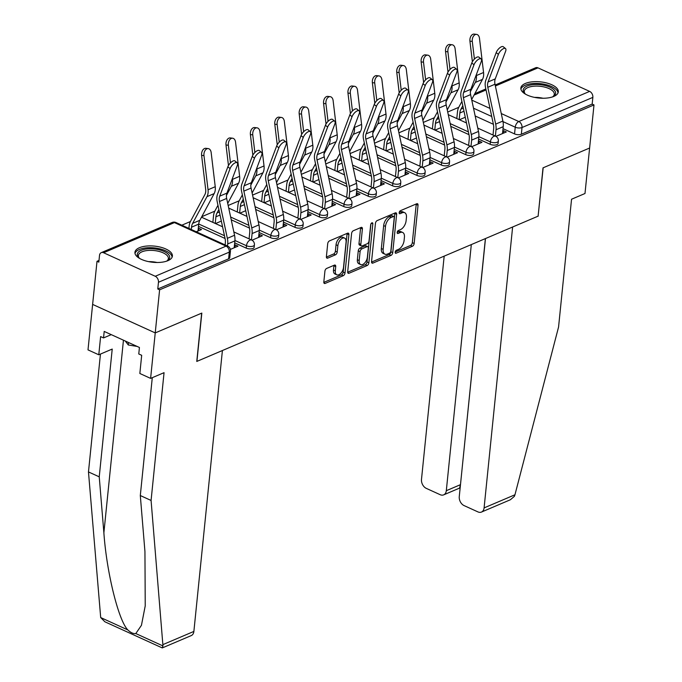 <?xml version="1.0" encoding="UTF-8"?>
<svg xmlns="http://www.w3.org/2000/svg" width="682" height="682" viewBox="0 0 682 682"><rect width="100%" height="100%" fill="white"/><g stroke="black" fill="none" stroke-linecap="round" stroke-linejoin="round"><path stroke-width="1.02" d="M395.168 252.187A1.662 0.921 114.5 0 0 395.551 253.244A1.662 0.921 114.5 0 0 396.089 253.218L412.397 246.279A2.37 1.321 114.5 0 0 414.153 243.5L418.032 205.231A2.37 1.321 114.5 0 0 417.486 203.73A2.37 1.321 114.5 0 0 416.719 203.765L400.411 210.704A1.662 0.921 114.5 0 0 399.183 212.648A1.662 0.921 114.5 0 0 399.567 213.696A1.662 0.921 114.5 0 0 400.104 213.679L402.218 212.784A7.579 4.22 114.5 0 1 404.665 212.682A7.579 4.22 114.5 0 1 406.438 217.49L406.114 220.678A7.579 4.22 114.5 0 1 400.513 229.578L398.399 230.473A1.662 0.921 114.5 0 0 397.18 232.417A1.662 0.921 114.5 0 0 397.563 233.474A1.662 0.921 114.5 0 0 398.1 233.449L400.206 232.553A7.579 4.22 114.5 0 1 402.661 232.451A7.579 4.22 114.5 0 1 404.426 237.259L404.102 240.456A7.579 4.22 114.5 0 1 398.501 249.348L396.395 250.243A1.662 0.921 114.5 0 0 395.168 252.187M553.81 96.426A18.823 8.124 5.8 0 0 558.302 91.84A18.823 8.124 5.8 0 0 546.461 82.914A18.823 8.124 5.8 0 0 525.345 83.46A18.823 8.124 5.8 0 0 520.852 88.038A18.823 8.124 5.8 0 0 532.693 96.963A18.823 8.124 5.8 0 0 553.81 96.426M167.9 260.677A18.823 8.124 5.8 0 0 172.393 256.1A18.823 8.124 5.8 0 0 160.551 247.174A18.823 8.124 5.8 0 0 139.426 247.711A18.823 8.124 5.8 0 0 134.934 252.297A18.823 8.124 5.8 0 0 146.775 261.215A18.823 8.124 5.8 0 0 167.9 260.677M326.661 268.427A2.37 1.321 114.5 0 0 324.913 271.206L323.822 281.947A2.37 1.321 114.5 0 0 324.376 283.448A2.37 1.321 114.5 0 0 325.144 283.414L343.251 275.707A2.37 1.321 114.5 0 0 345.007 272.928L348.894 234.668A2.37 1.321 114.5 0 0 348.34 233.159A2.37 1.321 114.5 0 0 347.573 233.193L329.457 240.899A2.37 1.321 114.5 0 0 327.71 243.679L326.397 256.645A2.37 1.321 114.5 0 0 326.942 258.146A2.37 1.321 114.5 0 0 327.71 258.12L335.459 254.821A2.37 1.321 114.5 0 0 337.215 252.042L337.863 245.614A6.334 3.529 114.5 0 1 340.463 239.766A6.334 3.529 114.5 0 1 344.598 238.095A6.334 3.529 114.5 0 1 346.081 242.119L343.523 267.31A6.334 3.529 114.5 0 1 340.923 273.158A6.334 3.529 114.5 0 1 336.789 274.82A6.334 3.529 114.5 0 1 335.305 270.805L335.732 266.602A2.37 1.321 114.5 0 0 335.177 265.102A2.37 1.321 114.5 0 0 334.419 265.127L326.661 268.427M485.482 238.555L459.267 496.598A7.238 5.141 -113.1 0 0 464.084 505.592L477.954 511.909A7.238 5.141 -113.1 0 0 481.449 512.071A7.238 5.141 -113.1 0 0 484.092 507.902L514.961 494.765L558.567 327.01L571.55 199.229L584.994 193.509L589.615 148.028L543.017 167.857L538.115 216.151L196.919 361.375L201.829 313.081L155.232 332.91L159.605 289.816L593.996 104.926L592.172 104.09L592.854 97.381L522.02 127.525A4.825 2.08 -174.2 0 1 515.234 127.202L502.984 121.618M538.124 216.024L543.17 167.789L589.615 148.028L593.996 104.926M371.554 261.624A2.37 1.321 114.5 0 0 372.108 263.133A2.37 1.321 114.5 0 0 372.875 263.099L390.991 255.392A2.37 1.321 114.5 0 0 392.738 252.613L396.626 214.344A2.37 1.321 114.5 0 0 396.072 212.844A2.37 1.321 114.5 0 0 395.304 212.878L377.197 220.584A2.37 1.321 114.5 0 0 375.441 223.364L371.554 261.624M367.121 265.554L349.005 273.26A2.37 1.321 114.5 0 1 348.246 273.286A2.37 1.321 114.5 0 1 347.692 271.786L351.58 233.525A2.37 1.321 114.5 0 1 353.327 230.746L361.076 227.447A2.37 1.321 114.5 0 1 361.844 227.413A2.37 1.321 114.5 0 1 362.398 228.913L360.821 244.437A2.37 1.321 114.5 0 0 361.375 245.938A2.37 1.321 114.5 0 0 362.142 245.904L367.283 243.721A2.37 1.321 114.5 0 0 369.03 240.942L370.676 224.779A1.662 0.921 114.5 0 1 371.358 223.253A1.662 0.921 114.5 0 1 372.432 222.818A1.662 0.921 114.5 0 1 372.824 223.867L368.868 262.775A2.37 1.321 114.5 0 1 367.121 265.554L365.296 264.718L347.675 272.22M150.611 378.391L139.844 373.489L141.685 355.296L138.77 353.967L139.426 347.47L104.201 331.426L103.545 337.922L100.621 336.593L98.779 354.785L112.223 349.065L99.24 476.837L88.472 471.935L100.689 617.56L104.866 621.779L162.205 647.9L162.964 645.931L151.08 500.452L164.055 372.67L150.611 378.391L155.232 332.91L92.624 304.402L97.006 261.3L99.001 260.447M458.739 107.338L447.716 112.027M434.349 117.722L423.317 122.41M409.959 128.097L398.927 132.794M385.56 138.48L374.529 143.177M361.17 148.864L350.139 153.561M336.772 159.247L325.749 163.944M312.382 169.63L301.35 174.328M287.992 180.014L276.96 184.711M263.593 190.397L252.562 195.086M239.203 200.781L228.172 205.47M214.813 211.156L201.744 216.723M190.414 221.539L181.83 225.196M159.605 289.816L157.781 288.98L158.463 282.271A4.825 3.427 -113.1 0 0 155.249 276.27L103.604 252.749A4.825 3.427 -113.1 0 0 101.268 252.638A4.825 3.427 -113.1 0 0 99.512 255.418L98.83 262.135L97.006 261.3M592.172 104.09L521.338 134.243A4.825 2.08 -174.2 0 1 514.552 133.911L503.018 128.659M493.393 124.277L475.175 115.974M495.158 84.994L535.66 67.748A4.825 3.427 66.9 0 1 537.987 67.859L589.64 91.388A4.825 3.427 66.9 0 1 592.854 97.381M471.518 146.766L481.927 142.333L479.19 141.089L478.934 143.604M447.128 157.141L457.528 152.717L454.792 151.472L454.536 153.987M422.729 167.525L433.138 163.1L430.402 161.847L430.146 164.371M398.339 177.908L408.748 173.484L406.012 172.231L405.747 174.754M373.941 188.292L384.35 183.867L381.613 182.614L381.357 185.137M349.551 198.675L359.96 194.242L357.223 192.997L356.967 195.521M325.161 209.059L335.57 204.626L332.825 203.381L332.569 205.904M300.762 219.442L311.171 215.009L308.435 213.764L308.179 216.288M276.372 229.825L286.781 225.392L284.044 224.148L283.789 226.671M251.982 240.209L262.382 235.776L259.646 234.531L259.39 237.046M230.354 249.407L237.992 246.159L235.256 244.915L235 247.43M196.245 231.761L201.488 229.536L198.752 228.282L198.496 230.806M246.228 248.12L246.475 245.733A4.825 2.08 -174.2 0 0 251.513 246.483A4.825 2.08 -174.2 0 0 254.403 244.889L254.156 247.276A4.825 2.08 5.8 0 1 251.274 248.862A4.825 2.08 5.8 0 1 246.228 248.12L234.693 242.869M225.069 238.478L198.479 226.373M270.626 237.737L270.865 235.358A4.825 2.08 -174.2 0 0 275.903 236.1A4.825 2.08 -174.2 0 0 278.793 234.514L278.554 236.893A4.825 2.08 5.8 0 1 275.664 238.487A4.825 2.08 5.8 0 1 270.626 237.737L259.092 232.485M249.467 228.095L231.241 219.8M295.016 227.353L295.255 224.975A4.825 2.08 -174.2 0 0 300.302 225.716A4.825 2.08 -174.2 0 0 303.192 224.131L302.944 226.509A4.825 2.08 5.8 0 1 300.054 228.103A4.825 2.08 5.8 0 1 295.016 227.353L283.482 222.102M273.857 217.72L255.631 209.417M319.406 216.97L319.653 214.591A4.825 2.08 -174.2 0 0 324.692 215.333A4.825 2.08 -174.2 0 0 327.582 213.747L327.343 216.126A4.825 2.08 5.8 0 1 324.453 217.72A4.825 2.08 5.8 0 1 319.406 216.97L307.872 211.718M298.247 207.337L280.029 199.033M343.805 206.586L344.043 204.208A4.825 2.08 -174.2 0 0 349.082 204.95A4.825 2.08 -174.2 0 0 351.972 203.364L351.733 205.742A4.825 2.08 5.8 0 1 348.843 207.337A4.825 2.08 5.8 0 1 343.805 206.586L332.27 201.335M322.646 196.953L304.419 188.65M368.195 196.203L368.442 193.824A4.825 2.08 -174.2 0 0 373.48 194.575A4.825 2.08 -174.2 0 0 376.37 192.98L376.123 195.367A4.825 2.08 5.8 0 1 373.233 196.953A4.825 2.08 5.8 0 1 368.195 196.203L356.66 190.951M347.036 186.57L328.809 178.266M392.593 185.828L392.832 183.441A4.825 2.08 -174.2 0 0 397.87 184.191A4.825 2.08 -174.2 0 0 400.76 182.597L400.522 184.984A4.825 2.08 5.8 0 1 397.632 186.57A4.825 2.08 5.8 0 1 392.593 185.828L381.05 180.568M371.434 176.186L353.208 167.883M416.983 175.445L417.222 173.058A4.825 2.08 -174.2 0 0 422.269 173.808A4.825 2.08 -174.2 0 0 425.159 172.214L424.912 174.601A4.825 2.08 5.8 0 1 422.022 176.186A4.825 2.08 5.8 0 1 416.983 175.445L405.449 170.185M395.824 165.803L377.598 157.499M441.373 165.061L441.621 162.674A4.825 2.08 -174.2 0 0 446.659 163.424A4.825 2.08 -174.2 0 0 449.549 161.83L449.31 164.217A4.825 2.08 5.8 0 1 446.42 165.803A4.825 2.08 5.8 0 1 441.373 165.061L429.839 159.801M420.214 155.419L401.988 147.124M465.772 154.678L466.011 152.291A4.825 2.08 -174.2 0 0 471.049 153.041A4.825 2.08 -174.2 0 0 473.939 151.455L473.7 153.834A4.825 2.08 5.8 0 1 470.81 155.419A4.825 2.08 5.8 0 1 465.772 154.678L454.238 149.426M444.613 145.036L426.386 136.741M490.162 144.294L490.409 141.916A4.825 2.08 -174.2 0 0 495.447 142.657A4.825 2.08 -174.2 0 0 498.337 141.072L498.09 143.45A4.825 2.08 5.8 0 1 495.2 145.044A4.825 2.08 5.8 0 1 490.162 144.294L478.628 139.043M469.003 134.661L450.776 126.358M495.908 136.383L506.317 131.95L503.58 130.705L503.325 133.229M198.752 228.282L198.266 228.496M459.429 119.742L465.277 117.253M503.58 130.705L502.779 131.046M157.781 288.98L228.615 258.836A4.825 2.08 5.8 0 0 229.766 257.66L230.448 250.942A4.825 2.08 -174.2 0 1 229.297 252.118L158.463 282.271M479.19 141.089L478.389 141.43M435.039 130.126L440.887 127.636M454.792 151.472L453.99 151.813M410.641 140.509L416.489 138.02M430.402 161.847L429.6 162.197M386.251 150.893L392.099 148.403M406.012 172.231L405.202 172.572M361.861 161.276L367.709 158.787M381.613 182.614L380.812 182.955M337.462 171.659L343.31 169.17M357.223 192.997L356.422 193.338M313.072 182.043L318.92 179.554M332.825 203.381L332.023 203.722M288.682 192.426L294.53 189.937M308.435 213.764L307.633 214.105M264.284 202.801L270.132 200.312M284.044 224.148L283.243 224.489M239.893 213.185L245.742 210.695M259.646 234.531L258.845 234.872M215.495 223.568L221.343 221.079M235.256 244.915L234.455 245.256M402.661 232.451L400.837 231.624A7.579 4.22 114.5 0 0 398.382 231.718L400.206 232.553M397.205 232.221L398.382 231.718M404.665 212.682L402.84 211.855A7.579 4.22 114.5 0 0 400.394 211.949L402.218 212.784M399.209 212.452L400.394 211.949M395.193 251.99L410.573 245.443A2.37 1.321 114.5 0 0 412.32 242.664L416.208 204.404A2.37 1.321 114.5 0 0 416.225 203.969M371.545 262.058L389.166 254.557A2.37 1.321 114.5 0 0 390.914 251.777L394.801 213.517A2.37 1.321 114.5 0 0 394.81 213.082M389.601 253.133A1.662 0.921 114.5 0 0 390.829 251.189L394.239 217.601A1.662 0.921 114.5 0 0 393.855 216.552A1.662 0.921 114.5 0 0 393.318 216.569L391.093 217.515A7.579 4.22 114.5 0 0 385.483 226.407L383.156 249.373A7.579 4.22 114.5 0 0 384.921 254.181A7.579 4.22 114.5 0 0 387.376 254.079L389.601 253.133M393.855 216.552L392.022 215.717A1.662 0.921 114.5 0 0 391.494 215.742L393.318 216.569M384.921 254.181L383.096 253.346A7.579 4.22 114.5 0 1 381.332 248.538L383.659 225.58A7.579 4.22 114.5 0 1 389.269 216.688L391.494 215.742M361.375 245.938L359.55 245.102A2.37 1.321 114.5 0 1 358.996 243.602L360.573 228.086A2.37 1.321 114.5 0 0 360.582 227.652M370.906 223.952L367.044 261.939L368.868 262.775M359.184 260.541A6.334 3.529 114.5 0 0 360.667 264.556A6.334 3.529 114.5 0 0 364.802 262.894A6.334 3.529 114.5 0 0 367.393 257.046L368.297 248.171A2.37 1.321 114.5 0 0 367.743 246.662A2.37 1.321 114.5 0 0 366.976 246.696L361.835 248.879A2.37 1.321 114.5 0 0 360.087 251.658L359.184 260.541L357.359 259.706A6.334 3.529 114.5 0 0 358.843 263.729L360.667 264.556M367.743 246.662L365.919 245.835A2.37 1.321 114.5 0 0 365.151 245.861L366.976 246.696M357.359 259.706L358.263 250.831A2.37 1.321 114.5 0 1 360.011 248.052L365.151 245.861M365.296 264.718A2.37 1.321 114.5 0 0 367.044 261.939M336.789 274.82L334.964 273.993A6.334 3.529 114.5 0 1 333.481 269.97L333.907 265.775A2.37 1.321 114.5 0 0 333.924 265.341M344.598 238.095L342.773 237.268A6.334 3.529 114.5 0 0 338.639 238.93A6.334 3.529 114.5 0 0 336.038 244.778L337.863 245.614M326.38 257.08L333.634 253.985A2.37 1.321 114.5 0 0 335.391 251.206L336.038 244.778M323.814 282.374L341.426 274.88A2.37 1.321 114.5 0 0 343.182 272.101L347.07 233.832A2.37 1.321 114.5 0 0 347.078 233.406M469.932 41.142A5.55 3.615 -83 0 1 474.203 34.1L476.565 34.39A5.55 3.615 97 0 0 472.294 41.431L469.932 41.142L472.387 61.721M471.654 99.555L482.481 79.385A12.063 8.568 -113.1 0 0 483.564 72.505L479.489 38.371A5.55 3.615 97 0 0 476.565 34.39M459.165 119.623L459.839 112.99A12.063 8.568 66.9 0 1 460.955 109.154L462.805 105.71M456.795 118.54L457.469 111.908A15.209 10.793 66.9 0 1 458.875 107.074L461.893 101.448M470.367 91.618L475.294 82.445A12.063 8.568 -113.1 0 0 476.368 75.574L476.283 74.815M474.399 59.053L472.294 41.431M502.523 133.57L503.222 126.681A15.209 10.793 -113.1 0 0 502.873 121.055L494.996 84.227A8.926 6.343 66.9 0 1 495.251 78.89L505.601 51.321A5.55 2.336 129.1 0 0 505.498 48.541A5.55 2.336 129.1 0 0 501.884 49.658A5.55 2.336 129.1 0 0 498.406 54.381L496.198 52.591A5.55 2.336 -50.9 0 1 499.676 47.859A5.55 2.336 -50.9 0 1 503.29 46.751L505.498 48.541M493.009 135.036L493.657 128.668A12.063 8.568 -113.1 0 0 493.384 124.201L485.499 87.373A12.063 8.568 66.9 0 1 485.848 80.161L496.198 52.591M495.379 136.119L496.027 129.742A15.209 10.793 -113.1 0 0 495.678 124.115L487.801 87.287A8.926 6.343 66.9 0 1 488.056 81.959L498.406 54.381M445.542 51.525A5.55 3.615 -83 0 1 449.813 44.483L452.175 44.773A5.55 3.615 97 0 0 447.904 51.815L445.542 51.525L447.997 72.104M447.264 109.938L458.091 89.768A12.063 8.568 -113.1 0 0 459.174 82.889L455.099 48.754A5.55 3.615 97 0 0 452.175 44.773M434.775 130.006L435.448 123.374A12.063 8.568 66.9 0 1 436.565 119.538L438.415 116.093M432.397 128.924L433.07 122.291A15.209 10.793 66.9 0 1 434.485 117.457L437.503 111.831M445.977 102.002L450.896 92.829A12.063 8.568 -113.1 0 0 451.978 85.949L451.893 85.199M450.009 69.436L447.904 51.815M421.144 61.909A5.55 3.615 -83 0 1 425.415 54.867L427.776 55.157A5.55 3.615 97 0 0 423.513 62.198L421.144 61.909L423.607 82.479M422.874 120.322L433.701 100.152A12.063 8.568 -113.1 0 0 434.775 93.272L430.7 59.129A5.55 3.615 97 0 0 427.776 55.157M410.376 140.39L411.05 133.749A12.063 8.568 66.9 0 1 412.167 129.921L414.025 126.468M408.007 139.307L408.68 132.675A15.209 10.793 66.9 0 1 410.087 127.841L413.113 122.214M421.587 112.385L426.506 103.212A12.063 8.568 -113.1 0 0 427.588 96.333L427.495 95.582M425.611 79.82L423.513 62.198M514.961 494.765L514.364 496.368L510.366 499.761L481.449 512.071M444.17 256.142L421.493 479.386A7.238 5.141 -113.1 0 0 426.31 488.38L440.18 494.697A7.238 5.141 -113.1 0 0 443.675 494.859A7.238 5.141 -113.1 0 0 446.309 490.699L460.384 484.706L459.557 488.099L443.675 494.859M471.313 244.591L446.309 490.699M538.269 216.092L512.625 227.004L484.092 507.902M485.388 238.598L460.478 484.749M99.24 476.837L103.877 532.83C106.605 572.351 118.532 620.663 127.849 629.938C130.756 632.708 133.408 633.91 135.803 633.552L141.447 625.3L145.232 605.846L144.942 551.533L140.304 495.541L152.282 377.683M98.779 354.785L88.004 349.883L92.624 304.402L155.232 332.91L201.667 313.149L196.766 361.443L222.409 350.531L193.876 631.43A7.238 5.141 66.9 0 1 191.233 635.598L162.325 647.9M88.472 471.935L100.45 354.077M151.08 500.452L140.304 495.541M103.545 337.922L111.26 334.64M525.507 94.176A16.291 7.033 -174.2 0 1 524.833 93.579A16.291 7.033 -174.2 0 1 529.471 85.267A16.291 7.033 -174.2 0 1 549.956 87.177A16.291 7.033 -174.2 0 1 553.29 96.469A16.291 7.033 -174.2 0 1 552.505 96.912M552.676 96.827A15.081 6.513 5.8 0 0 554.296 94.278A15.081 6.513 5.8 0 0 549.061 88.592A15.081 6.513 5.8 0 0 533.315 86.264A15.081 6.513 5.8 0 0 524.288 91.235A15.081 6.513 5.8 0 0 525.362 94.048M558.021 92.931A18.704 8.073 5.8 0 0 551.516 86.512A18.704 8.073 5.8 0 0 532.659 83.562A18.704 8.073 5.8 0 0 520.912 89.163M139.597 258.427A16.291 7.033 -174.2 0 1 138.915 257.83A16.291 7.033 -174.2 0 1 143.552 249.527A16.291 7.033 -174.2 0 1 164.047 251.436A16.291 7.033 -174.2 0 1 167.38 260.72A16.291 7.033 -174.2 0 1 166.596 261.172M166.766 261.078A15.081 6.513 5.8 0 0 168.386 258.538A15.081 6.513 5.8 0 0 163.151 252.852A15.081 6.513 5.8 0 0 147.397 250.516A15.081 6.513 5.8 0 0 138.369 255.486A15.081 6.513 5.8 0 0 139.443 258.308M172.103 257.191A18.704 8.073 5.8 0 0 165.607 250.771A18.704 8.073 5.8 0 0 146.749 247.813A18.704 8.073 5.8 0 0 135.002 253.423M125.292 341.034L128.293 344.981L137.15 346.43M128.54 342.509L128.293 344.981M478.125 143.953L478.824 137.065A15.209 10.793 -113.1 0 0 478.483 131.438L470.597 94.61A8.926 6.343 66.9 0 1 470.861 89.274L481.202 61.704A5.55 2.336 129.1 0 0 481.108 58.925A5.55 2.336 129.1 0 0 477.494 60.033A5.55 2.336 129.1 0 0 474.007 64.764L471.799 62.974A5.55 2.336 -50.9 0 1 475.286 58.243A5.55 2.336 -50.9 0 1 478.892 57.135L481.108 58.925M468.619 145.419L469.259 139.051A12.063 8.568 -113.1 0 0 468.986 134.584L461.109 97.756A12.063 8.568 66.9 0 1 461.458 90.544L471.799 62.974M470.989 146.502L471.637 140.125A15.209 10.793 -113.1 0 0 471.288 134.499L463.41 97.671A8.926 6.343 66.9 0 1 463.666 92.334L474.007 64.764M453.735 154.328L454.434 147.448A15.209 10.793 -113.1 0 0 454.084 141.822L446.207 104.994A8.926 6.343 66.9 0 1 446.463 99.657L456.812 72.087A5.55 2.336 129.1 0 0 456.71 69.308A5.55 2.336 129.1 0 0 453.104 70.416A5.55 2.336 129.1 0 0 449.617 75.148L447.409 73.358A5.55 2.336 -50.9 0 1 450.887 68.626A5.55 2.336 -50.9 0 1 454.502 67.518L456.71 69.308M444.221 155.803L444.869 149.426A12.063 8.568 -113.1 0 0 444.596 144.959L436.71 108.14A12.063 8.568 66.9 0 1 437.06 100.927L447.409 73.358M446.591 156.886L447.239 150.509A15.209 10.793 -113.1 0 0 446.898 144.882L439.012 108.054A8.926 6.343 66.9 0 1 439.276 102.718L449.617 75.148M396.753 72.292A5.55 3.615 -83 0 1 401.025 65.25L403.386 65.54A5.55 3.615 97 0 0 399.115 72.573L396.753 72.292L399.209 92.863M398.476 130.705L409.302 110.535A12.063 8.568 -113.1 0 0 410.385 103.655L406.31 69.513A5.55 3.615 97 0 0 403.386 65.54M385.986 150.773L386.66 144.132A12.063 8.568 66.9 0 1 387.777 140.304L389.627 136.852M383.616 149.69L384.29 143.058A15.209 10.793 66.9 0 1 385.697 138.224L388.714 132.598M397.188 122.769L402.116 113.596A12.063 8.568 -113.1 0 0 403.19 106.716L403.105 105.966M401.221 90.203L399.115 72.573M372.363 82.667A5.55 3.615 -83 0 1 376.635 75.634L378.996 75.915A5.55 3.615 97 0 0 374.725 82.957L372.363 82.667L374.819 103.246M374.086 141.089L384.912 120.919A12.063 8.568 -113.1 0 0 385.995 114.039L381.92 79.896A5.55 3.615 97 0 0 378.996 75.915M361.588 161.157L362.27 154.516A12.063 8.568 66.9 0 1 363.387 150.688L365.237 147.235M359.218 160.074L359.891 153.433A15.209 10.793 66.9 0 1 361.307 148.608L364.324 142.981M372.798 133.152L377.717 123.979A12.063 8.568 -113.1 0 0 378.8 117.099L378.706 116.349M376.831 100.586L374.725 82.957M347.965 93.05A5.55 3.615 -83 0 1 352.236 86.009L354.597 86.299A5.55 3.615 97 0 0 350.326 93.34L347.965 93.05L350.42 113.63M349.695 151.472L360.522 131.302A12.063 8.568 -113.1 0 0 361.596 124.422L357.521 90.28A5.55 3.615 97 0 0 354.597 86.299M337.198 171.54L337.871 164.899A12.063 8.568 66.9 0 1 338.988 161.063L340.838 157.619M334.828 170.457L335.501 163.816A15.209 10.793 66.9 0 1 336.908 158.991L339.926 153.365M348.4 143.535L353.327 134.363A12.063 8.568 -113.1 0 0 354.41 127.483L354.316 126.733M352.432 110.97L350.326 93.34M429.345 164.712L430.044 157.832A15.209 10.793 -113.1 0 0 429.694 152.205L421.817 115.377A8.926 6.343 66.9 0 1 422.073 110.041L432.414 82.471A5.55 2.336 129.1 0 0 432.32 79.692A5.55 2.336 129.1 0 0 428.705 80.8A5.55 2.336 129.1 0 0 425.227 85.531L423.011 83.741A5.55 2.336 -50.9 0 1 426.497 79.01A5.55 2.336 -50.9 0 1 430.112 77.893L432.32 79.692M419.831 166.186L420.479 159.81A12.063 8.568 -113.1 0 0 420.197 155.343L412.32 118.523A12.063 8.568 66.9 0 1 412.67 111.311L423.011 83.741M422.201 167.269L422.849 160.892A15.209 10.793 -113.1 0 0 422.499 155.266L414.622 118.438A8.926 6.343 66.9 0 1 414.878 113.101L425.227 85.531M404.946 175.095L405.645 168.215A15.209 10.793 -113.1 0 0 405.304 162.589L397.418 125.761A8.926 6.343 66.9 0 1 397.683 120.424L408.024 92.854A5.55 2.336 129.1 0 0 407.93 90.075A5.55 2.336 129.1 0 0 404.315 91.183A5.55 2.336 129.1 0 0 400.828 95.915L398.62 94.116A5.55 2.336 -50.9 0 1 402.107 89.393A5.55 2.336 -50.9 0 1 405.713 88.276L407.93 90.075M395.432 176.57L396.08 170.193A12.063 8.568 -113.1 0 0 395.807 165.726L387.922 128.898A12.063 8.568 66.9 0 1 388.28 121.694L398.62 94.116M397.811 177.652L398.459 171.276A15.209 10.793 -113.1 0 0 398.109 165.649L390.223 128.821A8.926 6.343 66.9 0 1 390.488 123.485L400.828 95.915M380.556 185.478L381.255 178.599A15.209 10.793 -113.1 0 0 380.906 172.964L373.028 136.144A8.926 6.343 66.9 0 1 373.284 130.808L383.634 103.238A5.55 2.336 129.1 0 0 383.531 100.459A5.55 2.336 129.1 0 0 379.925 101.567A5.55 2.336 129.1 0 0 376.438 106.298L374.23 104.499A5.55 2.336 -50.9 0 1 377.709 99.777A5.55 2.336 -50.9 0 1 381.323 98.66L383.531 100.459M371.042 186.953L371.69 180.577A12.063 8.568 -113.1 0 0 371.417 176.109L363.532 139.281A12.063 8.568 66.9 0 1 363.881 132.078L374.23 104.499M373.412 188.027L374.06 181.659A15.209 10.793 -113.1 0 0 373.719 176.033L365.833 139.205A8.926 6.343 66.9 0 1 366.089 133.868L376.438 106.298M323.575 103.434A5.55 3.615 -83 0 1 327.846 96.392L330.207 96.682A5.55 3.615 97 0 0 325.936 103.724L323.575 103.434L326.03 124.013M325.297 161.856L336.124 141.685A12.063 8.568 -113.1 0 0 337.206 134.806L333.131 100.663A5.55 3.615 97 0 0 330.207 96.682M312.808 181.915L313.481 175.283A12.063 8.568 66.9 0 1 314.598 171.446L316.448 168.002M310.429 180.841L311.103 174.2A15.209 10.793 66.9 0 1 312.518 169.375L315.536 163.748M324.01 153.919L328.929 144.746A12.063 8.568 -113.1 0 0 330.011 137.866L329.926 137.116M328.042 121.353L325.936 103.724M356.166 195.862L356.865 188.982A15.209 10.793 -113.1 0 0 356.516 183.347L348.63 146.528A8.926 6.343 66.9 0 1 348.894 141.191L359.235 113.613A5.55 2.336 129.1 0 0 359.141 110.834A5.55 2.336 129.1 0 0 355.527 111.95A5.55 2.336 129.1 0 0 352.048 116.682L349.832 114.883A5.55 2.336 -50.9 0 1 353.319 110.152A5.55 2.336 -50.9 0 1 356.933 109.043L359.141 110.834M346.652 197.337L347.3 190.96A12.063 8.568 -113.1 0 0 347.019 186.493L339.142 149.665A12.063 8.568 66.9 0 1 339.491 142.453L349.832 114.883M349.022 198.411L349.67 192.043A15.209 10.793 -113.1 0 0 349.32 186.408L341.443 149.588A8.926 6.343 66.9 0 1 341.699 144.252L352.048 116.682M299.185 113.817A5.55 3.615 -83 0 1 303.447 106.776L305.817 107.065A5.55 3.615 97 0 0 301.546 114.107L299.185 113.817L301.64 134.397M300.907 172.239L311.734 152.06A12.063 8.568 -113.1 0 0 312.816 145.189L308.733 111.047A5.55 3.615 97 0 0 305.817 107.065M288.409 192.298L289.083 185.666A12.063 8.568 66.9 0 1 290.208 181.83L292.058 178.386M286.039 191.224L286.713 184.583A15.209 10.793 66.9 0 1 288.119 179.758L291.146 174.123M299.62 164.294L304.539 155.129A12.063 8.568 -113.1 0 0 305.621 148.25L305.527 147.5M303.652 131.728L301.546 114.107M331.767 206.245L332.466 199.366A15.209 10.793 -113.1 0 0 332.125 193.731L324.24 156.911A8.926 6.343 66.9 0 1 324.496 151.575L334.845 123.996A5.55 2.336 129.1 0 0 334.743 121.217A5.55 2.336 129.1 0 0 331.137 122.334A5.55 2.336 129.1 0 0 327.65 127.057L325.442 125.266A5.55 2.336 -50.9 0 1 328.929 120.535A5.55 2.336 -50.9 0 1 332.535 119.427L334.743 121.217M322.254 207.712L322.901 201.343A12.063 8.568 -113.1 0 0 322.629 196.876L314.743 160.048A12.063 8.568 66.9 0 1 315.093 152.836L325.442 125.266M324.632 208.794L325.271 202.426A15.209 10.793 -113.1 0 0 324.93 196.791L317.045 159.972A8.926 6.343 66.9 0 1 317.309 154.635L327.65 127.057M274.786 124.201A5.55 3.615 -83 0 1 279.057 117.159L281.419 117.449A5.55 3.615 97 0 0 277.148 124.491L274.786 124.201L277.242 144.78M276.508 182.614L287.335 162.444A12.063 8.568 -113.1 0 0 288.418 155.573L284.343 121.43A5.55 3.615 97 0 0 281.419 117.449M264.019 202.682L264.693 196.049A12.063 8.568 66.9 0 1 265.81 192.213L267.659 188.769M261.649 201.599L262.323 194.967A15.209 10.793 66.9 0 1 263.729 190.133L266.747 184.507M275.221 174.677L280.149 165.504A12.063 8.568 -113.1 0 0 281.223 158.633L281.137 157.883M279.253 142.112L277.148 124.491M307.377 216.629L308.076 209.741A15.209 10.793 -113.1 0 0 307.727 204.114L299.85 167.286A8.926 6.343 66.9 0 1 300.106 161.958L310.455 134.38A5.55 2.336 129.1 0 0 310.353 131.6A5.55 2.336 129.1 0 0 306.738 132.717A5.55 2.336 129.1 0 0 303.26 137.44L301.052 135.65A5.55 2.336 -50.9 0 1 304.53 130.918A5.55 2.336 -50.9 0 1 308.145 129.81L310.353 131.6M297.863 218.095L298.511 211.727A12.063 8.568 -113.1 0 0 298.23 207.26L290.353 170.432A12.063 8.568 66.9 0 1 290.702 163.22L301.052 135.65M300.233 219.178L300.881 212.81A15.209 10.793 -113.1 0 0 300.532 207.175L292.655 170.355A8.926 6.343 66.9 0 1 292.91 165.018L303.26 137.44M250.396 134.584A5.55 3.615 -83 0 1 254.667 127.543L257.029 127.832A5.55 3.615 97 0 0 252.758 134.874L250.396 134.584L252.852 155.164M252.118 192.997L262.945 172.827A12.063 8.568 -113.1 0 0 264.028 165.948L259.953 131.814A5.55 3.615 97 0 0 257.029 127.832M239.629 213.065L240.303 206.433A12.063 8.568 66.9 0 1 241.419 202.597L243.269 199.153M237.251 211.983L237.924 205.35A15.209 10.793 66.9 0 1 239.339 200.517L242.357 194.89M250.831 185.061L255.75 175.888A12.063 8.568 -113.1 0 0 256.833 169.017L256.747 168.258M254.863 152.495L252.758 134.874M282.979 227.012L283.678 220.124A15.209 10.793 -113.1 0 0 283.337 214.498L275.451 177.67A8.926 6.343 66.9 0 1 275.716 172.333L286.056 144.763A5.55 2.336 129.1 0 0 285.963 141.984A5.55 2.336 129.1 0 0 282.348 143.092A5.55 2.336 129.1 0 0 278.861 147.824L276.653 146.033A5.55 2.336 -50.9 0 1 280.14 141.302A5.55 2.336 -50.9 0 1 283.746 140.194L285.963 141.984M273.465 228.479L274.113 222.11A12.063 8.568 -113.1 0 0 273.84 217.643L265.963 180.815A12.063 8.568 66.9 0 1 266.312 173.603L276.653 146.033M275.843 229.561L276.491 223.185A15.209 10.793 -113.1 0 0 276.142 217.558L268.265 180.73A8.926 6.343 66.9 0 1 268.52 175.402L278.861 147.824M225.998 144.968A5.55 3.615 -83 0 1 230.269 137.926L232.63 138.216A5.55 3.615 97 0 0 228.368 145.257L225.998 144.968L228.461 165.547M227.728 203.381L238.555 183.211A12.063 8.568 -113.1 0 0 239.629 176.331L235.554 142.188A5.55 3.615 97 0 0 232.63 138.216M215.231 223.449L215.904 216.816A12.063 8.568 66.9 0 1 217.021 212.98L218.871 209.536M212.861 222.366L213.534 215.734A15.209 10.793 66.9 0 1 214.941 210.9L217.967 205.273M226.433 195.444L231.36 186.271A12.063 8.568 -113.1 0 0 232.443 179.392L232.349 178.641M230.465 162.879L228.368 145.257M258.589 237.387L259.288 230.507A15.209 10.793 -113.1 0 0 258.938 224.881L251.061 188.053A8.926 6.343 66.9 0 1 251.317 182.716L261.666 155.146A5.55 2.336 129.1 0 0 261.564 152.367A5.55 2.336 129.1 0 0 257.958 153.476A5.55 2.336 129.1 0 0 254.471 158.207L252.263 156.417A5.55 2.336 -50.9 0 1 255.741 151.685A5.55 2.336 -50.9 0 1 259.356 150.577L261.564 152.367M249.075 238.862L249.723 232.494A12.063 8.568 -113.1 0 0 249.45 228.018L241.564 191.199A12.063 8.568 66.9 0 1 241.914 183.987L252.263 156.417M251.445 239.945L252.093 233.568A15.209 10.793 -113.1 0 0 251.752 227.941L243.866 191.113A8.926 6.343 66.9 0 1 244.13 185.777L254.471 158.207M201.608 155.351A5.55 3.615 -83 0 1 205.879 148.309L208.24 148.599A5.55 3.615 97 0 0 203.969 155.632L201.608 155.351L205.683 189.485A8.926 6.343 -113.1 0 1 204.881 194.575L190.551 221.283A15.209 10.793 66.9 0 0 189.144 226.117L188.905 228.419M198.01 231.019L198.709 224.131A12.063 8.568 66.9 0 1 199.826 220.303L214.157 193.594A12.063 8.568 -113.1 0 0 215.239 186.715L211.164 152.572A5.55 3.615 97 0 0 208.24 148.599M191.275 229.502L191.514 227.191A12.063 8.568 66.9 0 1 192.631 223.364L206.97 196.655A12.063 8.568 -113.1 0 0 208.044 189.775L203.969 155.632M234.199 247.771L234.898 240.891A15.209 10.793 -113.1 0 0 234.548 235.264L226.663 198.436A8.926 6.343 66.9 0 1 226.927 193.1L237.268 165.53A5.55 2.336 129.1 0 0 237.174 162.751A5.55 2.336 129.1 0 0 233.559 163.859A5.55 2.336 129.1 0 0 230.081 168.59L227.865 166.8A5.55 2.336 -50.9 0 1 231.351 162.069A5.55 2.336 -50.9 0 1 234.966 160.952L237.174 162.751M225.12 244.915L225.333 242.869A12.063 8.568 -113.1 0 0 225.051 238.402L217.174 201.582A12.063 8.568 66.9 0 1 217.524 194.37L227.865 166.8M227.498 245.997L227.703 243.951A15.209 10.793 -113.1 0 0 227.353 238.325L219.476 201.497A8.926 6.343 66.9 0 1 219.732 196.16L230.081 168.59M395.219 252.826L396.089 253.218M399.234 213.278L400.104 213.679M397.222 233.048L398.1 233.449M155.249 276.27L226.083 246.125L174.439 222.596L103.604 252.749M514.552 133.911L515.234 127.202A4.825 2.685 114.5 0 1 518.806 121.532L589.64 91.388M491.731 116.494L473.504 108.191M471.774 100.118L490 108.421M501.27 113.544L518.806 121.532A4.825 3.427 66.9 0 1 522.02 127.525L521.338 134.243M537.987 67.859L495.371 86M486.053 89.964L474.067 95.071M254.403 244.889A4.825 4.825 0 0 0 251.598 240.013A4.825 2.685 -65.5 0 0 250.038 240.073A4.825 2.685 -65.5 0 0 246.475 245.733L234.932 240.482M224.48 235.716L198.718 223.986M278.793 234.514A4.825 4.825 0 0 0 275.997 229.629A4.825 2.685 -65.5 0 0 274.437 229.689A4.825 2.685 -65.5 0 0 270.865 235.358L259.322 230.098M248.87 225.341L230.644 217.038M303.192 224.131A4.825 4.825 0 0 0 300.387 219.246A4.825 2.685 -65.5 0 0 298.827 219.306A4.825 2.685 -65.5 0 0 295.255 224.975L283.721 219.715M273.269 214.958L255.042 206.655M327.582 213.747A4.825 4.825 0 0 0 324.777 208.863A4.825 2.685 -65.5 0 0 323.217 208.931A4.825 2.685 -65.5 0 0 319.653 214.591L308.111 209.331M297.659 204.574L279.432 196.271M351.972 203.364A4.825 4.825 0 0 0 349.175 198.479A4.825 2.685 -65.5 0 0 347.615 198.547A4.825 2.685 -65.5 0 0 344.043 204.208L332.501 198.948M322.049 194.191L303.831 185.888M376.37 192.98A4.825 4.825 0 0 0 373.565 188.104A4.825 2.685 -65.5 0 0 372.005 188.164A4.825 2.685 -65.5 0 0 368.442 193.824L356.899 188.564M346.447 183.808L328.221 175.504M400.76 182.597A4.825 4.825 0 0 0 397.964 177.721A4.825 2.685 -65.5 0 0 396.395 177.78A4.825 2.685 -65.5 0 0 392.832 183.441L381.289 178.19M370.838 173.424L352.611 165.121M425.159 172.214A4.825 4.825 0 0 0 422.354 167.337A4.825 2.685 -65.5 0 0 420.794 167.397A4.825 2.685 -65.5 0 0 417.222 173.058L405.688 167.806M395.236 163.041L377.01 154.746M449.549 161.83A4.825 4.825 0 0 0 446.744 156.954A4.825 2.685 -65.5 0 0 445.184 157.013A4.825 2.685 -65.5 0 0 441.621 162.674L430.078 157.423M419.626 152.657L401.4 144.362M473.939 151.455A4.825 4.825 0 0 0 471.143 146.57A4.825 2.685 -65.5 0 0 469.583 146.63A4.825 2.685 -65.5 0 0 466.011 152.291L454.468 147.039M444.016 142.274L425.79 133.979M498.337 141.072A4.825 4.825 0 0 0 495.533 136.187A4.825 2.685 -65.5 0 0 493.973 136.247A4.825 2.685 -65.5 0 0 490.409 141.916L478.866 136.656M468.415 131.899L450.188 123.595M228.615 258.836L229.297 252.118A4.825 3.427 66.9 0 0 226.083 246.125A4.825 2.685 -65.5 0 1 227.643 246.066L175.999 222.537A4.825 4.825 0 0 0 172.103 222.494L101.268 252.638M172.103 222.494A4.825 3.427 -113.1 0 1 174.439 222.596A4.825 2.685 -65.5 0 1 175.999 222.537M416.208 204.404L418.032 205.231M412.32 242.664L414.153 243.5M410.573 245.443L412.397 246.279M394.801 213.517L396.626 214.344M390.914 251.777L392.738 252.613M389.166 254.557L390.991 255.392M371.63 262.536L372.875 263.099M389.269 216.688L391.093 217.515M383.659 225.58L385.483 226.407M381.332 248.538L383.156 249.373M347.76 272.689L349.005 273.26M360.573 228.086L362.398 228.913M358.996 243.602L360.821 244.437M371.392 223.219L372.824 223.867M360.011 248.052L361.835 248.879M358.263 250.831L360.087 251.658M333.907 265.775L335.732 266.602M333.481 269.97L335.305 270.805M335.391 251.206L337.215 252.042M333.634 253.985L335.459 254.821M326.465 257.549L327.71 258.12M347.07 233.832L348.894 234.668M343.182 272.101L345.007 272.928M341.426 274.88L343.251 275.707M323.899 282.851L325.144 283.414M463.99 111.226L459.839 112.99M483.564 72.505L476.368 75.574M482.481 79.385L475.294 82.445M463.325 108.148L460.955 109.154M496.027 129.742L503.222 126.681M487.801 87.287L494.996 84.227M495.678 124.115L502.873 121.055M488.056 81.959L495.251 78.89M439.592 121.601L435.448 123.374M459.174 82.889L451.978 85.949M458.091 89.768L450.896 92.829M438.935 118.532L436.565 119.538M415.202 131.984L411.05 133.749M434.775 93.272L427.588 96.333M433.701 100.152L426.506 103.212M414.545 128.907L412.167 129.921M100.689 617.56L127.849 629.938M135.803 633.552L162.964 645.931M163.007 644.567L193.876 631.43M123.451 340.19L103.877 532.83M534.577 97.39A15.081 6.513 -174.2 0 1 542.974 98.242M148.667 261.649A15.081 6.513 -174.2 0 1 157.065 262.502M471.637 140.125L478.824 137.065M463.41 97.671L470.597 94.61M471.288 134.499L478.483 131.438M463.666 92.334L470.861 89.274M447.239 150.509L454.434 147.448M439.012 108.054L446.207 104.994M446.898 144.882L454.084 141.822M439.276 102.718L446.463 99.657M390.812 142.368L386.66 144.132M410.385 103.655L403.19 106.716M409.302 110.535L402.116 113.596M390.147 139.29L387.777 140.304M366.413 152.751L362.27 154.516M385.995 114.039L378.8 117.099M384.912 120.919L377.717 123.979M365.757 149.673L363.387 150.688M342.023 163.134L337.871 164.899M361.596 124.422L354.41 127.483M360.522 131.302L353.327 134.363M341.367 160.057L338.988 161.063M422.849 160.892L430.044 157.832M414.622 118.438L421.817 115.377M422.499 155.266L429.694 152.205M414.878 113.101L422.073 110.041M398.459 171.276L405.645 168.215M390.223 128.821L397.418 125.761M398.109 165.649L405.304 162.589M390.488 123.485L397.683 120.424M374.06 181.659L381.255 178.599M365.833 139.205L373.028 136.144M373.719 176.033L380.906 172.964M366.089 133.868L373.284 130.808M317.624 173.518L313.481 175.283M337.206 134.806L330.011 137.866M336.124 141.685L328.929 144.746M316.968 170.44L314.598 171.446M349.67 192.043L356.865 188.982M341.443 149.588L348.63 146.528M349.32 186.408L356.516 183.347M341.699 144.252L348.894 141.191M293.234 183.901L289.083 185.666M312.816 145.189L305.621 148.25M311.734 152.06L304.539 155.129M292.578 180.824L290.208 181.83M325.271 202.426L332.466 199.366M317.045 159.972L324.24 156.911M324.93 196.791L332.125 193.731M317.309 154.635L324.496 151.575M268.844 194.285L264.693 196.049M288.418 155.573L281.223 158.633M287.335 162.444L280.149 165.504M268.179 191.207L265.81 192.213M300.881 212.81L308.076 209.741M292.655 170.355L299.85 167.286M300.532 207.175L307.727 204.114M292.91 165.018L300.106 161.958M244.446 204.66L240.303 206.433M264.028 165.948L256.833 169.017M262.945 172.827L255.75 175.888M243.789 201.591L241.419 202.597M276.491 223.185L283.678 220.124M268.265 180.73L275.451 177.67M276.142 217.558L283.337 214.498M268.52 175.402L275.716 172.333M220.056 215.043L215.904 216.816M239.629 176.331L232.443 179.392M238.555 183.211L231.36 186.271M219.399 211.966L217.021 212.98M252.093 233.568L259.288 230.507M243.866 191.113L251.061 188.053M251.752 227.941L258.938 224.881M244.13 185.777L251.317 182.716M198.709 224.131L191.514 227.191M215.239 186.715L208.044 189.775M214.157 193.594L206.97 196.655M199.826 220.303L192.631 223.364M227.703 243.951L234.898 240.891M219.476 201.497L226.663 198.436M227.353 238.325L234.548 235.264M219.732 196.16L226.927 193.1M448.279 114.661L466.505 122.965M477.767 128.097L495.533 136.187M423.88 125.045L442.107 133.348M453.377 138.48L471.143 146.57M399.49 135.428L417.716 143.732M428.978 148.864L446.744 156.954M375.1 145.812L393.318 154.115M404.588 159.247L422.354 167.337M350.701 156.195L368.928 164.498M380.189 169.622L397.964 177.721M326.311 166.579L344.538 174.882M355.799 180.005L373.565 188.104M301.913 176.962L320.139 185.257M331.409 190.389L349.175 198.479M277.523 187.345L295.749 195.64M307.011 200.772L324.777 208.863M253.133 197.72L271.359 206.024M282.621 211.156L300.387 219.246M228.734 208.104L246.961 216.407M258.231 221.539L275.997 229.629M201.497 217.191L222.571 226.791M233.832 231.923L251.598 240.013M230.448 250.942A4.825 4.825 0 0 0 227.643 246.066M485.84 88.958L474.834 93.639M460.103 488.397L459.506 488.124"/></g></svg>
